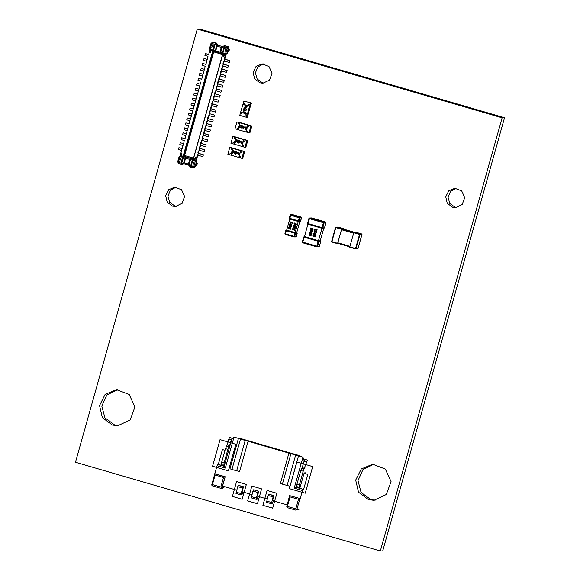 <?xml version="1.0" encoding="UTF-8"?>
<svg xmlns="http://www.w3.org/2000/svg" width="580" height="580" viewBox="0 0 580 580"><rect width="100%" height="100%" fill="white"/><g stroke="black" fill="none" stroke-linecap="round" stroke-linejoin="round"><path stroke-width="0.87" d="M380.364 551L502.128 117.827L504.498 117.74L199.636 29L197.258 29.087L75.501 462.26L380.364 551L382.742 550.913L504.498 117.74M502.128 117.827L197.258 29.087M452.581 207.241L447.267 203.29L445.752 196.78L448.746 190.835L454.836 188.297L461.658 190.871L464.703 197.599L462.173 204.53L455.554 207.611L452.581 207.241M456.736 207.488L454.952 207.154L449.812 203.45L448.064 197.294L450.493 191.393L456.025 188.326M259.927 82.831L254.613 78.88L253.097 72.377L256.092 66.432L262.182 63.887L269.004 66.468L272.049 73.189L269.519 80.12L262.899 83.201L259.927 82.831M264.081 83.085L262.298 82.744L257.157 79.047L255.41 72.892L257.839 66.983L263.371 63.923M368.423 499.612L358.505 492.232L355.663 480.088L361.267 468.988L372.621 464.247L385.366 469.06L391.043 481.61L386.316 494.551L373.97 500.293L368.423 499.612M375.151 500.214L370.794 499.525L361.043 492.398L357.976 480.602L362.993 469.532L373.81 464.247M172.499 206.103L167.185 202.152L165.662 195.649L168.664 189.704L174.747 187.159L181.576 189.74L184.614 196.46L182.084 203.392L175.465 206.473L172.499 206.103M176.653 206.357L174.87 206.016L169.722 202.311L167.982 196.163L170.404 190.255L175.936 187.195M112.274 425.053L102.356 417.68L99.513 405.536L105.118 394.436L116.471 389.688L129.217 394.501L134.893 407.051L130.166 419.992L117.82 425.742L112.274 425.053M119.001 425.655L114.644 424.966L104.893 417.839L101.826 406.043L106.843 394.973L117.66 389.688M232.464 149.553L231.347 149.227L231.695 147.987L230.477 147.632L231.152 147.61L244.68 151.51L242.766 158.326L241.867 158.354L240.033 157.825L240.381 156.585L239.163 156.23L240.381 151.895L241.599 152.25L241.947 151.01L244.68 151.51M230.898 155.128L227.838 154.273L229.752 147.458L241.947 151.01M239.264 156.259L238.931 157.463L240.048 157.789M243.781 151.547L241.867 158.354M241.613 152.214L240.381 151.895M229.781 154.802L230.115 153.599M229.752 147.458L231.579 147.994L231.231 149.234L232.45 149.589L231.231 153.925L230.013 153.569L229.665 154.802M232.471 150.488L234.131 150.967L232.218 152.344L232.609 153.004L233.573 152.656L232.529 153.25L231.993 152.301L233.537 151.068L232.471 150.488L234.153 150.967L232.246 152.344L232.819 153.026M234.994 151.184L235.683 152.75L234.733 153.845L234.001 152.272L235.212 151.213L235.661 152.75L234.712 153.852M238.75 152.279L239.431 153.845L238.489 154.94L237.756 153.367L238.96 152.308L239.41 153.845L238.46 154.94M238.931 157.463L230.883 155.157L232.798 148.35L240.845 150.655L240.497 151.887M238.815 157.47L240.729 150.655M236.51 151.663L236.589 152.293L237.742 152.634L235.792 154.2L236.51 151.663L236.567 152.293L237.72 152.634L235.857 154.215M232.798 148.35L240.845 150.655M239.192 153.78L238.88 152.562L238.242 152.83L238.293 154.657L239.192 153.78M238.735 152.54L237.996 153.424L238.46 154.672M237.22 152.765L236.495 152.554L236.19 153.627L237.22 152.765M236.517 152.554L236.219 153.606M235.436 152.692L235.132 151.467L234.487 151.743L234.537 153.562L235.436 152.692M234.987 151.445L234.24 152.337L234.567 153.562M233.334 152.591L232.819 153.287M235.56 138.54L234.443 138.221L234.791 136.981L233.566 136.626L234.248 136.597L247.776 140.498L245.862 147.313L244.956 147.349L243.129 146.812L243.477 145.573L242.259 145.218L243.477 140.882L244.695 141.237L245.043 140.005L247.776 140.498M233.994 144.115L230.934 143.26L232.848 136.452L245.043 140.005M242.36 145.246L242.019 146.457L243.136 146.776M246.877 140.534L244.956 147.349M244.702 141.208L243.477 140.882M232.877 143.789L233.211 142.586M232.848 136.452L234.675 136.981L234.327 138.221L235.545 138.576L234.327 142.912L233.109 142.557L232.761 143.797M235.335 141.332L235.726 141.991L236.669 141.643L235.618 142.238L235.088 141.288L236.633 140.063L235.567 139.475L237.249 139.961L235.313 141.332L235.726 141.991M238.068 140.172L238.779 141.745L237.829 142.84L237.097 141.259L238.3 140.208L238.75 141.745L237.829 142.84M241.845 141.266L242.527 142.832L241.577 143.927L240.845 142.354L242.056 141.295L242.505 142.832L241.555 143.934M242.019 146.457L233.979 144.152L235.893 137.337L243.933 139.642L243.585 140.882M241.911 146.457L243.825 139.649M239.685 141.288L240.838 141.621L238.887 143.195L239.598 140.65L239.656 141.288L240.816 141.621L238.931 143.202M235.893 137.337L243.933 139.642M242.288 142.774L241.976 141.549L241.338 141.825L241.389 143.644L242.288 142.774M241.831 141.527L241.091 142.419L241.411 143.644M239.598 140.65L239.656 141.288M240.316 141.752L239.591 141.542L239.286 142.615L240.316 141.752M239.605 141.549L239.315 142.593M238.532 141.679L238.228 140.454L237.582 140.73L237.633 142.549L238.532 141.679M238.075 140.44L237.336 141.324L237.655 142.549M235.567 139.475L237.227 139.961L236.009 140.708M235.987 140.708L235.313 141.332M236.647 141.65L235.893 142.274M239.627 124.069L238.511 123.75L238.858 122.51L237.633 122.155L238.315 122.126L251.843 126.027L249.929 132.842L249.023 132.878L247.196 132.341L247.544 131.102L246.326 130.746L247.544 126.411L248.762 126.766L249.11 125.534L251.843 126.027M238.061 129.644L235.001 128.789L236.915 121.981L249.11 125.534M246.427 130.775L246.087 131.986L247.203 132.305M250.944 126.063L249.023 132.878M248.776 126.737L247.544 126.411M236.944 129.318L237.278 128.115M236.915 121.981L238.743 122.51L238.394 123.75L239.612 124.106L238.394 128.441L237.176 128.086L236.829 129.326M239.634 125.004L241.294 125.49L239.38 126.86L239.772 127.52L240.736 127.172L239.685 127.774L239.156 126.817L240.7 125.592L239.634 125.004L241.316 125.49L239.402 126.86L239.982 127.542M239.982 127.803L240.736 127.172M242.157 125.7L242.846 127.274L241.896 128.369L241.164 126.788L242.368 125.737L242.817 127.274L241.874 128.369M245.913 126.795L246.594 128.361L245.652 129.456L244.919 127.883L246.123 126.824L246.573 128.369L245.652 129.456M246.087 131.986L238.046 129.681L239.96 122.866L248.008 125.171L247.66 126.411M245.978 131.986L247.892 125.178M243.223 126.672L243.694 126.179L243.752 126.817L244.905 127.15L242.955 128.724L243.513 126.744M239.96 122.866L248.008 125.171M246.355 128.303L246.043 127.078L245.405 127.353L245.456 129.173L246.355 128.303M245.898 127.056L245.159 127.948L245.478 129.173M243.665 126.179L243.731 126.817L244.883 127.15L242.998 128.731M244.383 127.281L243.658 127.071L243.353 128.144L244.383 127.281M243.68 127.078L243.382 128.122M242.6 127.209L242.295 125.983L241.65 126.259L241.7 128.078L242.6 127.209M242.15 125.969L241.403 126.853L241.874 128.1M246.254 113.847L245.913 115.057L247.131 115.413L246.783 116.645L247.464 116.624L246.783 116.645L250.444 103.646L251.118 103.617L250.531 106.089L251.408 102.993L243.796 101.072L251.408 102.993M243.375 102.965L243.035 104.168L244.151 104.494M240.765 112.252L240.308 113.462L241.534 113.818L241.882 112.578L246.152 113.818L245.804 115.057L247.131 115.413M248.167 114.108L251.118 103.617L250.444 103.646L250.089 104.878L248.762 104.531L248.414 105.77L244.144 104.531L244.492 103.291L243.274 102.935L243.796 101.072M248.414 105.77L248.863 104.559M250.502 103.03L249.98 104.886M240.308 113.462L239.786 115.319L246.5 117.269L247.399 117.24L248.269 114.144M241.541 113.781L240.424 113.455M246.5 117.269L247.022 115.413M242.991 112.607L243.216 110.853L244.593 112.796L245.217 112.404L244.876 111.44L245.485 112.484L244.528 113.02L243.317 111.454L242.991 112.607L243.332 111.483M244.281 109.185L246.043 110.504L244.499 110.983L243.455 109.758L244.26 109.185L246.021 110.504L245.18 111.092M245.347 105.379L247.094 106.691L245.565 107.177L244.528 105.944L245.34 105.379L247.116 106.691L246.261 107.278M248.523 105.763L249.741 106.118L247.479 114.173L240.656 112.223L243.035 104.168M247.37 114.173L249.632 106.125L242.926 104.175M244.847 107.206L246.42 109.171L243.897 108.438L244.521 108.373L244.847 107.206L246.399 109.171M245.978 105.712L244.774 106.031L245.043 106.684L246.225 107.046L246.841 106.626L245.978 105.712M245.383 105.611L244.796 106.024L245.064 106.684L246.232 107.039M243.955 108.221L244.521 108.38M244.977 107.713L244.767 108.453L245.826 108.764L244.977 107.713M244.992 107.735L244.789 108.453L245.819 108.75M244.905 109.526L243.701 109.837L243.97 110.49L245.151 110.853L245.768 110.439L244.905 109.526M244.311 109.424L243.723 109.837L243.999 110.49L245.159 110.853M243.216 110.853L244.724 112.817M244.876 111.44L245.485 112.484M245.463 112.484L244.774 113.056M273.992 495.661L273.079 496.922L271.389 503.723L266.51 502.302L268.199 495.501L269.113 494.24L273.992 495.661L272.6 500.613L286.991 504.803M221.364 487.823L223.974 487.475L222.539 488.193L220.69 488.259L221.364 487.823L220.813 487.026L212.396 484.583L211.729 485.018L214.832 473.751L225.2 476.767L222.589 486.054L236.713 490.165M243.499 486.787L242.585 488.041L240.896 494.849L236.017 493.428L237.706 486.62L238.619 485.366L243.499 486.787L242.106 491.738L251.959 494.602M258.745 491.224L257.832 492.478L256.142 499.286L251.263 497.865L252.952 491.064L253.866 489.803L258.745 491.224L257.353 496.175L267.206 499.046M214.832 473.751L217.094 465.704L217.667 464.457L218.276 464.428L222.459 449.572L224.989 450.305M238.481 438.429L240.468 439.154L231.942 469.503L229.956 468.771L238.481 438.429L234.03 437.132L225.33 468.096L217.094 465.704M240.468 439.154L248.059 441.221L239.525 471.562L231.942 469.503M248.059 441.221L288.92 453.111L280.394 483.452L282.38 484.184L289.964 486.243L298.497 455.902L302.949 457.192L294.241 488.157L296.039 487.265L303.05 489.31L302.477 490.549L294.241 488.157M302.477 490.549L300.215 498.604L289.572 495.596L300.215 498.604M256.142 499.286L257.157 499.25L258.18 496.415M253.525 489.817L258.404 491.231M252.952 491.064L257.832 492.478M251.387 496.632L256.266 498.053M238.279 485.373L243.158 486.794M240.896 494.849L241.911 494.812L242.933 491.978M236.14 492.195L241.019 493.616M237.706 486.62L242.585 488.041M288.92 453.111L298.497 455.902M240.635 438.552L299.809 455.706M304.217 460.911L302.949 457.192M297.417 486.837L297.257 487.417L296.039 487.265M296.967 486.707L296.757 487.439M296.916 509.385L298.99 509.312L295.706 510.096L287.288 507.645L286.738 506.848L287.412 506.412L290.094 496.879L298.512 499.329L299.947 498.611L296.916 509.385L296.38 509.653L295.829 508.863L298.512 499.329M220.69 488.259L212.273 485.808L211.729 485.018M221.901 487.555L225.2 476.767M220.813 487.026L223.496 477.492L224.931 476.782L214.564 473.759L215.079 475.042L223.496 477.492M212.396 484.583L215.079 475.042M290.094 496.879L289.572 495.596L286.738 506.848M295.706 510.096L296.38 509.653M295.829 508.863L287.412 506.412M303.05 489.31L297.257 487.417M299.142 487.345L299.389 484.88L303.217 471.257L307.371 460.078L304.928 459.367L304.065 461.238L302.499 466.806L300.781 470.547L296.953 484.17L296.706 486.635L300.092 487.309L304.029 473.309L307.835 474.418L303.659 489.281M234.03 437.132L231.667 439.684L224.185 466.313L224.685 466.494L217.667 464.457M224.228 466.161L218.276 464.428M304.029 473.309L305.102 472.657M304.065 461.238L306.508 461.948M301.926 468.053L304.369 468.763M300.781 470.547L303.217 471.257M296.953 484.17L299.389 484.88M224.685 466.494L225.33 468.096M228.745 439.314L231.188 440.024L232.051 438.154L229.607 437.443L228.745 439.314L227.179 444.882L225.46 448.623L221.632 462.245L221.386 464.711L224.445 465.399M231.188 440.024L229.622 445.592L227.896 449.333L224.069 462.956L223.822 465.421M226.606 446.129L229.049 446.839M225.46 448.623L227.896 449.333M221.632 462.245L224.069 462.956M295.604 455.206L287.078 485.547M290.906 453.836L282.38 484.184M245.166 440.524L236.64 470.866M271.389 503.723L272.404 503.686L273.426 500.852M266.633 501.069L271.512 502.49M268.199 495.501L273.079 496.922M268.772 494.254L273.651 495.675M353.648 233.24L341.511 229.709L341.743 229.209L343.57 229.136L354.648 232.362L343.577 229.143M341.511 229.709L337.821 242.831L349.957 246.369M357.519 248.849L355.504 248.921L357.99 248.581L361.956 234.465L359.948 234.537L355.982 248.653L355.504 248.921L349.769 247.254L349.812 246.884L355.547 248.552L359.513 234.436L353.778 232.761L353.952 232.392L355.961 232.312L361.702 233.987L355.961 232.312M353.778 232.761L349.812 246.884M337.77 243.325L349.827 246.833L337.77 243.325L337.821 242.831M343.715 229.18L343.766 228.767L338.031 227.099L336.023 227.171L341.758 228.839L343.766 228.767L338.038 227.099M341.758 228.839L341.584 229.216L335.849 227.548L331.883 241.664L337.618 243.332L341.584 229.216M337.618 243.332L337.575 243.701L338.887 243.651M299.867 221.451L296.743 232.565L297.185 233.356M301.419 217.304L300.585 221.161L298.294 221.48L295.162 232.624L296.743 232.565L297.199 233.037L296.322 236.459L295.727 236.923L296.17 236.72M286.636 230.108L285.831 230.586L284.961 233.682L285.839 230.579L286.629 230.144L289.754 218.993L289.311 218.203L290.66 214.651M285.831 230.586L294.879 233.247L295.162 232.624L295.597 233.421L297.177 233.363L296.322 236.459L294.147 236.988L294.009 236.343L294.727 236.517L295.597 233.421L294.879 233.247L294.009 236.343L285.469 233.863L285.113 234.298L293.937 236.959L285.404 234.472M295.162 232.624L286.629 230.144L285.208 233.783M301.353 217.232L301.535 217.884L299.954 217.942L299.229 217.768L299.512 217.145L299.954 217.942L299.084 221.038L289.819 218.377L290.689 215.281L290.181 215.107L289.311 218.203L289.754 218.993L289.318 218.21M300.077 221.444L298.287 221.473L289.754 218.993L298.294 221.48L299.229 217.768L290.689 215.281L290.979 214.658L292.567 214.6L301.092 217.087L299.512 217.145L290.776 214.636L292.356 214.578M290.428 215.202L290.776 214.636L290.181 215.107M290.261 222.626L289.891 222.988L290.232 221.785L290.355 222.307L291.986 222.778L292.342 222.394L292.465 223.264L290.261 222.626L290.138 223.061M289.695 225.497L291.515 226.78L290.029 227.2L288.978 226.04L289.695 225.497L291.515 226.78L290.79 227.324M294.763 222.945L296.583 224.228L295.089 224.656L294.038 223.488L294.756 222.945L296.576 224.228L295.858 224.772M290.268 223.633L291.791 224.286L291.834 225.511L291.066 224.148L290.812 225.156L289.565 224.83L289.862 223.728L290.848 223.72L291.791 224.286L291.834 225.511M295.082 225.323L294.451 226.454L293.509 225.381L294.285 224.801L295.807 225.453L295.851 226.679L295.082 225.323L294.451 226.454M292.842 228.339L293.161 229.694L293.785 229.165L294.415 229.992L295.06 229.064L294.749 230.231L293.813 229.709L293.038 230.028L292.552 229.651L292.835 228.339L292.813 229.448L293.349 229.724M293.712 226.664L295.532 227.947L294.046 228.368L292.994 227.208L294.488 226.787L295.532 227.947L294.814 228.491M289.92 227.904L290.573 227.708L291 228.636L290.377 229.231L289.703 228.658L288.956 228.919L288.449 227.896L288.825 227.36L289.92 227.904L289.152 227.266M292.342 222.394L292.458 223.264M290.232 221.785L290.348 222.307L291.986 222.778M291.066 224.148L290.435 225.286M294.285 224.801L295.807 225.453L295.851 226.679M293.813 229.709L293.277 230.064M294.72 228.962L295.031 229.752L294.437 230.354M293.785 229.165L294.408 229.992M290.37 227.679L291 228.636L290.377 229.231M289.695 228.658L289.188 228.948M291.095 226.258L290.841 226.998L289.246 226.12L291.095 226.258M296.155 223.706L295.901 224.445L294.306 223.568L296.155 223.706M290.674 224.032L290.841 224.561L290.196 224.902L289.761 224.286L290.674 224.032M294.691 225.2L294.857 225.729L294.212 226.069L293.777 225.46L294.691 225.2M295.111 227.425L294.857 228.165L293.262 227.287L295.111 227.425M290.384 228.034L289.84 228.484L290.515 228.049L290.392 228.897L289.84 228.484L290.392 228.897M289.144 227.621L288.695 227.969L289.144 227.621L289.782 228.078L289.195 228.593L288.695 227.969L289.021 228.563M285.084 234.255L284.969 233.689M289.659 225.823L289.406 226.562L290.841 226.998M294.72 223.271L294.466 224.011L295.901 224.445M290.246 223.96L289.761 224.286L290.428 224.938M294.263 225.134L293.777 225.46L294.451 226.106M293.676 226.99L293.422 227.73L294.857 228.165M323.778 228.252L320.305 240.599L320.747 241.396L319.355 246.348L318.761 246.819L316.76 246.862L302.731 242.781L302.289 241.99M320.682 240.91L318.5 240.671L318.21 241.294L320.74 241.396L319.355 246.348L316.731 246.681L316.818 246.246L317.543 246.42L318.935 241.469L318.5 240.671L321.98 228.288M322.502 227.795L322.038 227.672L321.951 228.107L322.763 227.846L321.98 228.281L307.951 224.199L307.516 223.401L308.908 218.464M325.909 222.329L323.72 222.089L324.155 222.887L323.43 222.713L322.038 227.672L307.509 223.409L307.675 224.047L321.973 228.281L323.981 228.244L324.582 227.773L322.763 227.846L324.155 222.887L325.96 222.821L325.844 222.242M304.478 236.553L303.673 237.031L302.296 241.983L303.673 237.031L304.471 236.589L309.408 218.631L308.901 218.457L309.495 217.986L323.72 222.089L323.43 222.713L309.408 218.631L309.691 218.007L311.504 217.942L325.837 222.22L324.568 227.773L323.981 228.244M316.695 229.528L317.13 229.658L316.665 231.319L315.52 229.811L314.846 229.854L314.954 230.76L314.462 229.731L315.361 229.143L316.426 230.47L316.695 229.528L317.13 229.658L316.658 231.319M314.034 231.253L316.484 231.971L316.346 232.442L314.585 231.927L314.766 232.645L314.338 232.522L314.034 231.253L316.477 231.971L316.346 232.442M310.815 229.999L312.475 230.644L312.569 231.275L311.837 231.833L310.169 231.181L310.488 230.064L311.547 230.108L312.475 230.644L312.562 231.275L311.837 231.833M310.554 233.204L309.952 233.406L309.531 232.478L310.162 231.891L310.779 232.406L311.496 232.16L312.033 233.182L311.322 233.827L310.133 233.428M309.735 233.841L311.395 234.487L311.489 235.125L310.764 235.683L309.082 235.03L309.408 233.907L310.467 233.957L311.395 234.487L311.482 235.125L310.757 235.683M312.178 228.186L312.975 228.563L313.113 229.332L312.388 229.963L312.743 229.216L312.359 228.723L311.721 229.745L310.517 229.136L310.873 227.875L311.445 229.1L312.489 228.23L313.113 229.332L312.381 229.963M315.07 235.299L315.505 235.429L315.041 237.089L313.896 235.581L313.222 235.625L313.33 236.531L312.837 235.502L313.736 234.914L314.81 236.241L315.07 235.299L315.505 235.429L315.041 237.089M314.113 233.037L315.774 233.682L315.868 234.32L315.136 234.878L313.468 234.226L313.787 233.102L314.846 233.153L315.774 233.682L315.861 234.32L315.136 234.878M303.673 237.031L304.181 237.213L304.471 236.589L318.5 240.671M315.136 229.114L316.426 230.47M315.121 229.607L314.954 230.76M314.585 231.927L314.766 232.645M311.279 232.13L312.033 233.182L311.315 233.827M310.162 231.891L310.779 232.406M310.873 227.875L311.445 229.1M312.142 228.694L311.714 229.745M313.512 234.886L314.81 236.241M313.497 235.379L313.33 236.531M325.967 222.807L324.582 227.773M310.757 230.477L310.641 230.992L311.235 231.224L310.641 230.992L310.757 230.477L312.004 230.833L311.888 231.347L311.235 231.224L311.888 231.347M311.344 232.624L311.322 233.341L310.865 232.856L311.344 232.624M310.278 232.37L310.111 232.964L310.278 232.37M309.676 234.327L309.56 234.842L310.155 235.067L309.56 234.842L309.676 234.327L310.923 234.682L310.808 235.197L310.155 235.067L310.808 235.197M314.055 233.523L313.939 234.037L314.534 234.262L313.939 234.037L314.055 233.523L315.302 233.87L315.187 234.385L314.534 234.262L315.187 234.385M311.504 217.942L325.532 222.024M302.724 242.781L302.281 241.983L316.818 246.246L318.21 241.294L304.181 237.213L302.789 242.164L302.724 242.781L316.752 246.862M311.192 232.602L311.322 233.341M310.169 232.355L310.235 232.979M216.637 45.82L215.18 44.16L213.375 51.178L211.25 49.597L210.359 52.758L209.996 52.65L210.881 49.503L210.359 48.546L211.613 44.08L212.041 43.536L214.346 44.203L212.715 50.025L213.179 51.12L215.535 43.137L212.186 42.441L210.815 43.79L209.496 48.495L210.359 48.546M210.881 49.503L209.996 52.65M210.815 49.51L210.127 49.322L208.742 54.252M209.561 48.655L210.061 49.568M181.62 153.591L181.989 153.693L181.62 153.591L180.735 156.731L179.8 157.267L178.538 161.733L178.625 162.429L180.931 163.096L182.562 157.281L183.548 156.535L181.417 164.51L178.212 163.321L177.748 161.443L179.068 156.738L179.8 157.267M181.569 153.569L180.735 156.731M179.206 156.651L180.097 156.143M180.692 156.687L180.025 156.404L182.163 148.393M222.336 53.839L224.424 53.432L223.532 56.593L223.902 56.695L224.786 53.556L225.729 53.019L226.983 48.553L226.903 47.857L224.598 47.183L224.561 45.762L227.759 46.407L228.136 46.944M224.561 45.762L227.672 46.951L228.136 48.829L226.816 53.534L227.266 53.519L225.692 54.157L224.851 53.599L223.902 56.695M222.125 46.965L220.371 53.215L219.907 52.12L221.234 47.415L222.387 46.4L217.362 45.298L222.307 46.429M222.387 46.4L224.547 45.791M228.223 46.61L227.751 46.632L228.593 48.814L227.266 53.519M201.057 143.144L200.665 143.079L201.057 143.144L199.274 148.03L199.73 148.096L198.896 151.068L198.432 151.003L197.881 152.989L198.338 153.047L197.505 156.02L197.04 155.962L195.641 160.95L194.728 160.769L195.525 157.637L194.641 160.783L195.17 161.74L193.908 166.206L193.481 166.75L191.175 166.083L192.814 160.261L192.545 159.21L194.271 160.689L193.51 158.652L222.749 54.614L224.424 53.432L222.959 53.005L222.205 53.744L220.567 53.273L220.675 52.294L222.459 52.809M200.665 143.079L201.224 141.1L201.68 141.157L202.514 138.185L202.057 138.127L203.906 133.233L203.45 133.168L205.305 128.281L204.841 128.216L206.698 123.33L206.233 123.264L208.089 118.371L207.625 118.313L208.184 116.326L208.648 116.391L209.481 113.419L209.018 113.354L210.874 108.467L210.41 108.402L212.265 103.508L211.801 103.45L212.36 101.464L212.824 101.529L213.657 98.556L213.194 98.491L213.752 96.512L214.216 96.577L215.049 93.605L214.585 93.54L215.144 91.56L215.608 91.618L216.442 88.646L215.977 88.588L216.536 86.601L217 86.666L217.928 81.65L218.392 81.715L219.32 76.698L219.784 76.756L220.618 73.783L220.161 73.725L220.712 71.739L221.176 71.804L222.01 68.831L221.553 68.766L223.401 63.88L222.945 63.814L224.801 58.928L224.337 58.863L225.736 53.867M193.676 167.867L195.518 166.467L196.845 161.762L196.229 160.645L226.171 54.136M196.229 160.645L195.641 160.95M221.234 47.415L217.087 46.204L216.724 45.516L217.123 44.834L215.535 43.137M220.371 53.215L222.242 53.809M222.488 46.4L220.675 52.294M222.046 47.429L224.141 46.806M229.274 49.786L228.752 51.642L229.412 49.778L228.389 49.525M229.412 49.778L228.397 49.489M228.752 51.642L227.868 51.388M222.763 54.578L213.708 51.946L213.556 51.236M193.655 158.123L184.607 155.483L213.708 51.946M197.881 152.989L198.338 153.047M199.274 148.03L199.73 148.096M202.057 138.127L202.514 138.185M203.45 133.168L203.906 133.233M204.841 128.216L205.305 128.281M206.233 123.264L206.698 123.33M207.625 118.313L208.089 118.371M209.018 113.354L209.481 113.419M210.41 108.402L210.874 108.467M211.801 103.45L212.265 103.508M213.194 98.491L213.657 98.556M214.585 93.54L215.049 93.605M215.977 88.588L216.442 88.646M217.377 83.629L217.833 83.694M218.769 78.677L219.225 78.742M220.161 73.725L220.618 73.783M221.553 68.766L222.01 68.831M222.945 63.814L223.401 63.88M224.337 58.863L224.801 58.928M192.814 160.261L194.271 160.689L195.163 157.528L195.605 157.651M226.816 53.534L225.692 54.157M226.635 53.621L225.729 53.019M226.903 47.857L227.672 46.951M217.362 45.298L217.021 44.841M215.042 51.721L220.4 53.273L213.375 51.178L215.006 51.649L215.76 50.909L219.907 52.12M222.648 54.063L193.249 159.014M218.312 45.262L216.412 43.101L212.606 42.391M216.412 43.101L215.622 43.13L215.18 44.16M207.77 57.224L207.35 59.203M207.227 59.225L205.958 64.155M204.987 67.128L204.566 69.114M204.443 69.129L203.174 74.066M203.051 74.081L201.782 79.018M200.803 81.99L200.39 83.969M200.267 83.991L198.998 88.928M198.875 88.943L197.599 93.88M197.483 93.902L196.207 98.832M196.091 98.854L194.815 103.791M194.699 103.805L193.423 108.743M193.307 108.764L192.031 113.694M191.915 113.716L190.639 118.653M190.515 118.668L189.247 123.605M188.275 126.578L187.855 128.557M187.731 128.579L186.463 133.516M186.339 133.53L185.071 138.468M184.099 141.44L183.679 143.419M183.555 143.441L182.287 148.371M183.737 162.864L181.634 163.487L183.795 156.455L181.098 156.854L183.287 155.657L212.534 51.627L213.179 51.12M183.186 155.65L183.635 156.462L183.287 155.657L184.099 155.629L213.375 51.526M184.099 155.629L184.607 155.483M212.715 50.025L211.25 49.597L212.425 51.613L213.346 51.598M212.041 43.536L212.186 42.441M215.245 43.761L214.346 44.203M213.085 51.149L212.425 51.613M191.175 166.083L190.443 167.134L193.698 167.83L195.069 166.489L196.388 161.776L196.845 161.762M188.442 164.082L188.986 164.872L190.74 158.63L189.762 159.377L188.442 164.082L184.295 162.871L183.563 163.864L188.478 164.974L190.45 167.04M195.163 157.528L195.525 157.637M188.986 164.872L188.935 165.43M190.74 158.63L189.036 165.423M189.16 164.408L190.624 166.069M197.243 163.727L196.721 165.583L197.381 163.719L196.359 163.473M196.721 165.583L195.837 165.329M197.381 163.719L196.374 163.429M184.092 155.701L184.447 156.426L193.263 158.993M183.643 163.212L185.622 156.984L184.447 156.426M196.388 161.776L195.757 160.667M196.279 161.624L195.17 161.74M193.481 166.75L193.698 167.83M185.353 157.115L185.614 158.166L189.762 159.377M192.661 159.087L193.51 158.652M184.505 163.821L181.417 164.51M183.563 163.864L181.504 164.502L181.634 163.487M181.475 163.893L180.931 163.096M178.625 162.429L178.212 163.321M208.017 56.325L204.863 55.412L205.385 53.548L208.539 54.469M208.554 54.426L205.385 53.548M206.625 61.284L203.471 60.364L203.993 58.508L207.161 59.385M203.993 58.508L207.147 59.421M205.233 66.236L202.079 65.315L202.601 63.459L205.769 64.337M202.601 63.459L205.755 64.38M203.841 71.188L200.687 70.274L201.209 68.411L204.377 69.288M201.209 68.411L204.363 69.332M202.449 76.147L199.295 75.226L199.817 73.37L202.986 74.247M199.817 73.37L202.971 74.283M229.26 62.509L229.919 60.646L229.26 62.509L224.54 61.132M229.919 60.646L225.069 59.24M229.781 60.653L225.062 59.276M227.868 67.461L228.527 65.598L227.868 67.461L223.148 66.091M228.527 65.598L223.677 64.192M228.389 65.605L223.67 64.235M226.475 72.42L227.135 70.557L226.475 72.42L221.756 71.043M227.135 70.557L222.285 69.143M226.998 70.557L222.278 69.187M225.083 77.372L225.736 75.509L225.083 77.372L220.356 75.994M225.736 75.509L220.893 74.095M225.606 75.516L220.886 74.139M223.692 82.324L224.344 80.46L223.692 82.324L218.964 80.953M224.344 80.46L219.501 79.054M224.213 80.468L219.487 79.09M201.057 81.099L197.903 80.178L198.425 78.322L201.594 79.199M198.425 78.322L201.579 79.242M222.299 87.283L222.952 85.419L222.299 87.283L217.573 85.905M222.952 85.419L218.109 84.006M222.821 85.419L218.094 84.049M199.665 86.05L196.511 85.129L197.033 83.273L200.201 84.151M197.033 83.273L200.187 84.194M198.273 91.002L195.119 90.088L195.641 88.233L198.802 89.11M195.641 88.233L198.795 89.146M220.907 92.234L221.56 90.371L220.907 92.234L216.18 90.857M221.56 90.371L216.717 88.957M221.43 90.378L216.702 89.001M219.508 97.186L220.168 95.323L219.508 97.186L214.788 95.816M220.168 95.323L215.325 93.916M220.03 95.33L215.311 93.953M196.881 95.961L193.727 95.04L194.249 93.184L197.41 94.062M194.249 93.184L197.403 94.105M218.116 102.138L218.776 100.282L218.116 102.138L213.396 100.768M218.776 100.282L213.933 98.868M218.638 100.282L213.918 98.912M195.489 100.913L192.328 99.992L192.85 98.136L196.018 99.013M192.85 98.136L196.011 99.057M216.724 107.097L217.384 105.234L216.724 107.097L212.005 105.719M217.384 105.234L212.541 103.82M217.246 105.241L212.526 103.863M194.097 105.865L190.936 104.951L191.458 103.088L194.626 103.965M191.458 103.088L194.619 104.008M215.332 112.049L215.992 110.185L215.332 112.049L210.612 110.678M215.992 110.185L211.149 108.779M215.854 110.193L211.135 108.815M192.705 110.824L189.544 109.903L190.066 108.047L193.234 108.924M190.066 108.047L193.227 108.96M213.94 117L214.6 115.137L213.94 117L209.22 115.63M214.6 115.137L209.757 113.731M214.462 115.144L209.743 113.774M191.313 115.775L188.152 114.854L188.674 112.999L191.842 113.876M188.674 112.999L191.835 113.919M212.548 121.959L213.208 120.096L212.548 121.959L207.829 120.582M213.208 120.096L208.358 118.682M213.07 120.096L208.35 118.726M189.914 120.727L186.76 119.813L187.282 117.95L190.45 118.828M187.282 117.95L190.436 118.871M211.156 126.911L211.816 125.048L211.156 126.911L206.436 125.534M211.816 125.048L206.966 123.641M211.678 125.055L206.958 123.678M188.522 125.686L185.368 124.765L185.89 122.909L189.058 123.787M185.89 122.909L189.044 123.823M209.764 131.863L210.424 130L209.764 131.863L205.044 130.493M210.424 130L205.574 128.593M210.286 130.007L205.567 128.637M187.13 130.638L183.976 129.717L184.498 127.861L187.666 128.738M184.498 127.861L187.652 128.782M208.372 136.822L209.032 134.959L208.372 136.822L203.652 135.445M209.032 134.959L204.182 133.545M208.894 134.959L204.174 133.588M185.738 135.59L182.584 134.676L183.106 132.813L186.274 133.69M183.106 132.813L186.26 133.733M206.98 141.774L207.64 139.91L206.98 141.774L202.261 140.396M207.64 139.91L202.79 138.497M207.502 139.918L202.782 138.54M184.346 140.549L181.192 139.628L181.714 137.772L184.882 138.649M181.714 137.772L184.868 138.685M205.588 146.725L206.241 144.862L205.588 146.725L200.868 145.355M206.241 144.862L201.398 143.456M206.11 144.869L201.39 143.492M200.223 146.117L201.122 143.144M182.954 145.5L179.8 144.579L180.322 142.724L183.49 143.601M180.322 142.724L183.476 143.644M204.196 151.684L204.849 149.821L204.196 151.684L199.469 150.307M204.849 149.821L200.006 148.407M204.718 149.821L199.991 148.451M181.562 150.452L178.408 149.531L178.93 147.675L182.098 148.553M178.93 147.675L182.084 148.596M202.804 156.636L203.457 154.773L202.804 156.636L198.077 155.259M203.457 154.773L198.614 153.359M203.326 154.78L198.599 153.403M220.016 439.633L212.534 466.262L228.389 470.88L235.871 444.251L220.016 439.633M312.714 466.617L296.858 461.999L289.376 488.628L305.232 493.247L312.714 466.617M236.596 481.574L232.42 496.436L242.179 499.278L246.355 484.416L236.596 481.574M251.843 486.011L247.667 500.873L257.426 503.715L261.602 488.853L251.843 486.011M267.09 490.448L262.914 505.31L272.673 508.152L276.849 493.29L267.09 490.448M302.499 466.806L304.942 467.516M227.179 444.882L229.622 445.592M341.743 229.209L353.793 232.718M353.952 232.392L359.687 234.059L361.695 233.987L361.956 234.465L361.695 233.987M331.586 241.555L335.544 227.44L336.023 227.171L335.544 227.44L331.579 241.555L331.84 242.034L331.579 241.555L331.84 242.034L337.575 243.701L331.84 242.034M359.687 234.059L359.948 234.537L359.687 234.059M357.99 248.573L361.964 234.458M335.552 227.44L337.915 227.085M289.724 218.928L289.34 218.218M285.853 230.601L286.556 230.209M295.097 232.696L295.488 233.406M298.968 221.024L298.265 221.415M294.234 236.974L294.292 236.423M299.512 217.848L299.773 217.29M320.747 241.396L320.624 240.816M318.674 241.418L318.877 240.975M316.731 246.681L317.282 246.369M323.901 222.836L324.104 222.401M226.874 46.436L227.759 46.407M228.593 48.814L226.983 48.553M215.76 50.909L217.087 46.204M222.234 53.643L224.213 46.603M224.946 51.576L225.787 48.604L224.946 51.576M224.598 47.183L222.959 53.005M198.273 153.055L197.439 156.027M199.665 148.096L198.831 151.068M202.449 138.192L201.615 141.165M203.841 133.233L203.007 136.206M205.233 128.281L204.399 131.254M206.625 123.33L205.791 126.302M208.017 118.378L207.183 121.35M209.409 113.419L208.575 116.391M210.801 108.467L209.967 111.44M212.2 103.516L211.359 106.488M213.592 98.556L212.751 101.529M214.984 93.605L214.143 96.577M216.376 88.653L215.542 91.625M217.768 83.694L216.935 86.666M219.16 78.742L218.326 81.715M220.552 73.79L219.719 76.763M221.944 68.839L221.111 71.804M223.336 63.88L222.502 66.852M224.728 58.928L223.894 61.9M213.215 42.463L214.093 42.427M216.702 45.624L215.035 51.547M215.26 50.714L213.483 50.199M212.613 44.769L211.78 47.741L212.606 44.769M182.562 157.281L181.098 156.854L181.989 153.693M211.613 44.08L210.815 43.79M195.518 166.467L193.908 166.206M185.614 158.166L184.295 162.871M190.53 159.543L192.306 160.065M192.538 159.282L190.559 166.329M192.908 165.518L193.749 162.545L192.915 165.518M190.827 158.55L185.462 156.992M192.821 159.079L190.987 158.55M183.672 163.118L185.339 157.187M185.114 157.97L183.331 157.448M180.576 158.71L179.735 161.682L180.576 158.71M178.538 161.733L177.748 161.443M349.769 247.254L355.504 248.921M300.672 220.973L301.542 217.877M292.567 214.6L301.1 217.087M293.937 236.959L295.727 236.923M319.355 246.348L318.761 246.819M311.3 217.92L308.973 218.283L307.509 223.409M222.655 54.07L222.749 54.614M224.235 46.494L222.205 53.701M181.308 151.344L182.149 148.371M182.7 146.392L183.541 143.419M185.491 136.481L186.325 133.509M186.883 131.529L187.717 128.557M189.667 121.626L190.501 118.653M191.059 116.667L191.893 113.694M192.451 111.715L193.285 108.743M193.843 106.763L194.677 103.791M195.235 101.804L196.069 98.832M196.627 96.853L197.461 93.88M198.019 91.901L198.853 88.928M199.411 86.942L200.252 83.969M202.195 77.038L203.036 74.066M203.594 72.079L204.428 69.107M206.379 62.176L207.212 59.203M216.724 45.516L215.013 51.606M193.763 167.867L193.336 167.881M190.523 166.416L192.545 159.21"/></g></svg>
